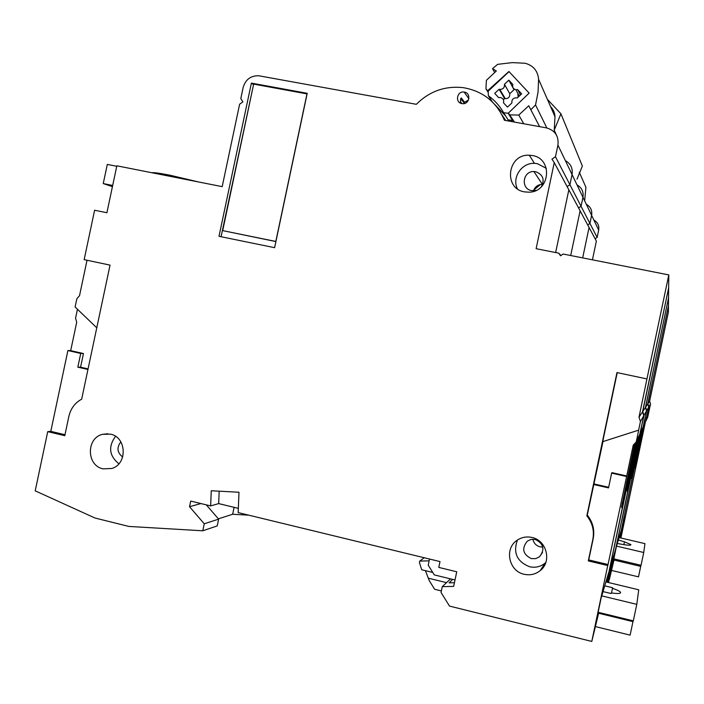 <?xml version="1.0" encoding="UTF-8"?>
<svg xmlns="http://www.w3.org/2000/svg" width="704" height="704" viewBox="0 0 704 704"><rect width="100%" height="100%" fill="white"/><g stroke="black" fill="none" stroke-linecap="round" stroke-linejoin="round"><path stroke-width="1.06" d="M558.774 253.167L560.507 255.798L563.165 254.038L668.8 274.921L646.941 378.928L616.968 372.574L586.846 515.847C592.442 522.852 594.431 530.71 592.83 539.405L588.306 560.921L607.728 565.541L591.782 641.432L449.513 606.091L441.038 592.478L442.27 586.661L453.666 586.379L456.738 571.78L438.777 567.406L440.009 561.581L238.163 512.6L238.99 492.246L211.262 490.758L210.628 505.912L190.722 501.081L189.534 506.713L204.257 523.794L202.778 530.79L128.823 526.425L95.022 518.03L35.2 490.846L47.731 431.64L64.786 435.688L68.869 416.372C70.699 408.593 74.958 402.855 81.664 399.177L110.035 265.118L84.154 259.635L94.609 210.232L106.902 212.74L116.838 165.81L222.191 186.639L239.624 104.192L242.889 101.886L240.803 98.595L243.162 87.419C245.564 79.473 250.756 75.583 258.738 75.768L416.346 104.306C429.484 91.23 445.113 85.686 463.232 87.657C482.821 91.036 496.549 101.904 504.416 120.27L546.418 127.882C555.069 130.363 558.906 136.101 557.929 145.103L555.474 156.772L551.945 159.148L554.25 162.606L536.122 248.697L558.774 253.167L560.903 255.534M524.63 191.893C503.008 188.734 507.478 153.815 529.32 155.223L532.286 155.531C553.168 158.391 550.229 192.042 529.065 192.183L524.63 191.893M524.172 574.27C508.93 571.278 504.108 548.962 516.815 540.478C521.365 537.284 526.398 536.272 531.916 537.46C546.682 540.276 552.059 561.616 540.232 570.601C535.498 574.341 530.147 575.564 524.172 574.27M103.074 468.855C86.548 465.749 86.02 438.214 102.388 434.35L110.414 434.139C126.667 437.087 127.732 464.103 111.742 468.494L103.074 468.855M461.938 103.602C454.74 102.608 456.949 90.825 464.103 92.057L464.358 92.101C471.495 93.069 469.436 104.738 462.326 103.664L461.938 103.602M274.613 247.685L219.006 236.306L251.39 83.116L307.217 93.306L274.613 247.685M517.361 188.742C511.764 177.452 521.734 162.606 534.459 163.354L537.319 163.645L546.348 168.344M536.158 190.379L531.643 190.599C520.476 188.989 522.614 170.984 533.905 171.538L535.621 171.697C542.978 174.513 544.905 179.52 541.394 186.71M545.802 562.514L545.028 563.2C540.47 566.799 535.313 567.987 529.566 566.746C516.938 561.634 512.89 552.737 517.431 540.056M531.282 558.598C522.782 554.25 521.462 548.416 527.34 541.121L531.115 539.405L535.304 539.466C543.708 543.664 545.107 549.428 539.519 556.767L535.63 558.642L531.282 558.598M118.888 463.778C109.164 455.814 108.046 446.67 115.535 436.348M122.69 456.993C117.154 452.628 116.538 447.586 120.842 441.857M533.491 190.775C535.058 186.701 538.006 184.554 542.353 184.316L542.67 184.325M542.793 547.043L539.986 546.814C536.114 545.697 533.746 543.162 532.875 539.211M532.866 190.758L540.461 184.501L532.866 190.758M636.601 441.135L606.813 582.138L636.099 442.059M668.8 274.921L668.65 287.866L642.506 411.919L643.764 415.721L639.822 434.174L636.249 441.892L638.722 430.118L602.712 441.672L617.223 372.627M554.25 162.606L568.841 189.807L555.641 252.551L568.841 189.807L580.114 210.795L570.698 255.526L580.114 210.795L589.072 227.498L582.674 257.893L589.072 227.498L596.367 241.094L592.434 259.82M565.365 160.609C570.733 163.715 572.968 168.362 572.053 174.548L569.914 184.721L567.116 186.586L569.914 184.721L581.055 206.29L578.582 207.944L581.055 206.29L589.926 223.45L587.69 224.928L589.926 223.45L597.142 237.424L595.118 238.762M460.178 102.978L461.261 97.891L464.543 102.274L468.468 100.038M460.39 102.203L460.838 102.194M463.558 102.221L464.543 102.274M501.97 114.866L505.727 120.507M112.42 186.666L103.25 183.568L107.307 164.419L116.741 166.285M151.809 172.726C153.516 172.366 159.509 173.175 169.787 175.173L198.862 182.028M555.474 156.772L569.914 184.721L572.053 174.548L582.956 197.287L581.055 206.29L582.956 197.287L591.624 215.362L589.926 223.45L591.624 215.362L598.682 230.085L597.142 237.424M646.941 378.928L639.003 417.19L642.506 411.919M634.682 443.608L621.491 507.373L627.484 482.31L635.835 442.341M598.752 612.436L596.341 620.787L601.128 597.978L608.599 572.827L606.654 582.094M591.782 641.432L598.822 612.454M607.728 565.541L608.045 564.52L588.729 559.926L593.226 538.525C594.818 529.874 592.838 522.069 587.277 515.099L602.985 441.584M636.249 441.892L633.213 445.218L608.045 564.52M87.956 369.468L77.827 367.162L80.731 353.443L83.459 353.54L70.69 350.654L76.718 322.168L75.557 318.208L77.449 309.25M64.988 434.729L50.794 431.358L67.901 350.548L80.731 353.443M87.023 260.242L79.526 295.654L76.85 298.786L75.108 306.997L96.774 327.818M639.003 417.19L640.446 421.52L638.581 430.399M626.542 476.494L611.644 473.132L608.538 487.898L593.701 484.519M77.827 367.162L80.573 367.189L83.459 353.54M88.079 368.896L80.573 367.189M626.754 475.983L611.926 472.639L611.644 473.132M608.67 487.291L594.07 483.965M67.901 350.548L70.69 350.654M47.731 431.64L50.794 431.358M103.25 183.568L112.675 185.46M643.764 415.721L640.446 421.52M635.228 445.456L634.313 445.254M586.846 515.847L587.277 515.099M588.306 560.921L588.729 559.926M248.732 515.161L232.654 514.254L218.398 518.848M202.778 530.79L217.219 525.923L218.645 519.138L206.307 504.865M234.115 507.338L232.654 514.254M204.257 523.794L218.645 519.138M189.534 506.713L200.904 503.554M210.628 505.912L218.671 503.598L219.182 491.181M238.339 508.358L218.671 503.598M454.441 582.71L449.082 582.842L452.681 579.401M442.27 586.661L450.525 578.873M221.065 236.72L253.581 84.48M251.39 83.116L253.255 84.427M503.633 112.728C499.743 105.952 494.657 100.294 488.374 95.735L488.154 91.203L509.054 71.641L529.126 93.104L508.182 113.265L512.556 120.41L508.121 119.882L503.633 112.728L508.182 113.265M508.851 80.159L504.442 84.286C504.715 87.604 503.175 89.32 499.84 89.443L499.118 89.267L494.718 93.386L498.678 97.645L500.377 97.504C503.105 98.252 504.134 100.021 503.483 102.81L507.461 107.087L511.878 102.969C511.597 99.678 513.128 97.953 516.454 97.803L517.22 97.988L521.646 93.861L517.66 89.584L515.874 89.716C513.19 88.942 512.178 87.182 512.838 84.427L508.851 80.159L514.026 89.725L509.758 93.711C510.013 96.914 508.526 98.578 505.296 98.692L504.592 98.525L503.369 99.669M517.88 93.852L518.126 97.152M517.66 89.584L520.485 94.943M499.118 89.267L504.592 98.525M504.442 84.286L509.758 93.711M488.374 95.735L492.369 101.93M494.798 104.474L505.71 116.046M511.394 121.528L512.556 120.41M460.803 98.56L464.508 103.488M460.486 103.136L460.61 98.938M645.427 407.519L651.675 377.793L645.612 407.246L647.742 404.026L653.338 377.397L647.891 403.806L649.625 401.201L668.386 312.11L668.457 305.703L653.391 377.388L668.457 305.703L668.545 297.81L651.737 377.784L668.545 297.81L668.65 287.866L642.734 411.567L645.427 407.519L646.545 410.872L643.069 427.152L640.323 433.092L642.215 423.104M639.725 434.386L609.338 579.559L614.24 558.95M577.016 184.906C581.786 187.669 583.766 191.796 582.956 197.287M638.114 437.853L627.114 491.128L639.452 434.966M608.494 582.542L621.667 520.608M608.221 582.472L615.498 549.63L609.752 568.973L606.971 582.173M607.464 582.296L607.209 581.618M613.122 557.63L607.631 581.724M642.734 411.567L643.993 415.334L642.365 423.051M646.545 410.872L643.993 415.334M639.038 437.061L638.378 436.911M642.998 427.31L619.696 537.733L642.655 428.014M586.282 204.23C590.568 206.721 592.346 210.434 591.624 215.362M641.362 430.848L631.523 478.412L642.497 428.182M614.214 558.941L612.7 564.186L616.396 546.612L620.946 531.282L619.599 537.706M640.209 433.215L621.782 520.634M645.612 407.246L646.721 410.573L645.163 417.437M647.742 404.026L648.745 407.035L645.638 421.599L643.465 426.307L645.286 417.402M648.745 407.035L646.721 410.573M642.048 430.426L641.599 430.329M620.91 538.014L645.339 422.259M593.833 219.974C597.722 222.244 599.342 225.614 598.682 230.085M643.966 425.225L635.061 468.186L644.934 422.831M621.482 533.535L625.372 516.402L621.667 528.854L619.802 537.75M647.891 403.806L648.886 406.798L647.504 412.949M649.625 401.201L650.531 403.92L647.724 417.102L645.955 420.922L647.592 412.922M650.531 403.92L648.886 406.798M432.749 572.449L421.696 569.747L419.434 562.514L419.734 561.106L429.132 560.842M455.013 579.964L434.271 574.895L428.217 565.171L429.51 559.038M441.373 590.929L434.623 589.266L429.238 580.606L425.427 570.654M542.414 567.239L543.224 567.433M419.734 561.106L424.186 557.744M633.125 620.831L630.124 635.14L595.69 626.657M611.512 592.944L612.48 588.333C617.047 589.855 619.722 591.158 620.523 592.258C621.007 593.648 617.936 593.868 611.301 592.918L611.142 593.542L603.029 591.589M605.906 581.918L638.739 589.802L636.786 604.358L601.753 595.874M544.359 565.69L543.541 565.497M544.764 563.605L545.336 563.737M612.48 588.333L612.638 587.734L604.736 585.834M636.786 604.358L633.318 620.875L598.127 612.278M640.939 565.268L638.502 576.858L611.732 570.478M623.867 544.632L624.457 541.816L630.872 544.579C631.145 545.398 628.769 545.415 623.744 544.614L617.311 543.514M619.071 537.583L644.934 543.629L643.738 552.499L616.546 546.11M624.457 541.816L618.358 539.994M643.738 552.499L641.054 565.294L613.818 558.853M510.145 114.902L518.76 115.078L528.774 105.758L530.86 109.762L535.542 104.94L538.05 92.189L538.586 79.27C537.768 70.805 533.271 65.463 525.096 63.254L512.266 62.612L497.605 64.346L492.518 68.658L496.32 70.99L486.394 80.291L485.945 88.862L487.67 90.71L508.913 71.491L529.109 93.086L508.411 113.036L514.518 122.1M487.67 90.71L488.171 91.502M485.945 88.862L488.215 92.418M518.76 115.078L523.767 123.772M528.774 105.758L539.59 126.641M530.86 109.762L539.607 126.641M535.542 104.94L546.85 127.961M582.674 179.898L585.913 187.29L584.663 200.86M550.554 106.577C553.309 109.358 554.787 112.737 554.99 116.697L554.215 130.24L556.433 135.01M547.378 99.334L560.921 113.784L554.215 130.24M560.921 113.784L582.366 166.038L576.998 179.177M492.518 68.658L494.718 72.494M307.094 93.914L253.66 84.102L222.693 230.622L275.906 241.569M222.693 230.622L275.81 241.446L306.988 93.834M620.453 537.909L621.482 533.016L620.224 537.856M623.656 522.166L621.808 528.378M608.001 582.419L610.271 571.604L607.64 582.331M610.394 571.798L608.106 582.446M610.738 566.738L610.254 567.266M607.737 581.011L607.077 581.689M557.929 145.103L572.053 174.548M627.484 482.31L626.516 482.09M622.662 503.994L622.046 503.853M592.83 539.405L593.226 538.525M461.912 103.602L460.407 101.614M632.21 469.577L631.462 469.41M628.021 488.514L627.554 488.409M635.932 459.527L635.342 459.395M638.959 451.387L638.466 451.282M446.521 582.648L428.49 578.222M632.958 621.641L598.655 613.254M640.71 566.377L614.011 560.05M538.586 79.27L554.99 116.697M579.313 172.234L585.913 187.29M623.788 522.579L621.474 533.579M622.169 528.053L620.11 537.83M613.246 558.246L610.377 571.894M529.32 155.223L534.459 163.354M540.232 570.601L545.028 563.2M102.388 434.35L107.906 433.761M533.905 171.538L542.353 184.316M464.103 92.057L468.882 98.674M539.519 556.767L542.511 552.499M515.874 89.716L519.27 96.078M499.84 89.443L505.296 98.692M620.523 592.258L620.347 593.058"/></g></svg>
